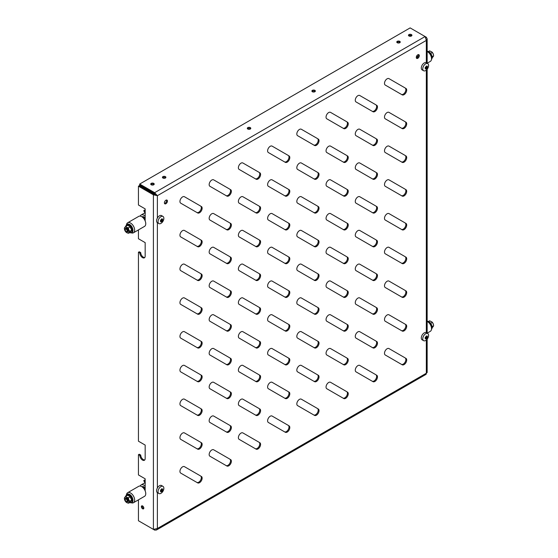 <?xml version="1.0" encoding="UTF-8"?>
<svg xmlns="http://www.w3.org/2000/svg" width="558" height="558" viewBox="0 0 558 558"><rect width="100%" height="100%" fill="white"/><g stroke="black" fill="none" stroke-linecap="round" stroke-linejoin="round"><path stroke-width="0.84" d="M141.369 506.671A1.737 1.004 -120 0 0 142.13 508.415A1.737 1.004 -120 0 0 143.462 508.882A1.737 1.004 -120 0 0 143.825 508.087A1.737 1.004 -120 0 0 143.064 506.336A1.737 1.004 -120 0 0 141.732 505.876A1.737 1.004 -120 0 0 141.369 506.671M142.241 505.813A1.737 1.004 -120 0 0 142.185 506.197A1.737 1.004 -120 0 0 143.769 508.464M153.701 184.796A1.737 1.004 180 0 1 151.811 185.012A1.737 1.004 180 0 1 150.737 184.084A1.737 1.004 180 0 1 151.246 183.373A1.737 1.004 180 0 1 153.136 183.157A1.737 1.004 180 0 1 154.21 184.084A1.737 1.004 180 0 1 153.701 184.796M154.008 184.559A1.737 1.004 0 0 0 151.246 184.321A1.737 1.004 0 0 0 150.946 184.559M165.391 178.044A1.737 1.004 180 0 1 163.501 178.26A1.737 1.004 180 0 1 162.427 177.339A1.737 1.004 180 0 1 162.936 176.628A1.737 1.004 180 0 1 164.826 176.412A1.737 1.004 180 0 1 165.9 177.339A1.737 1.004 180 0 1 165.391 178.044M165.691 177.807A1.737 1.004 0 0 0 162.936 177.57A1.737 1.004 0 0 0 162.629 177.807M250.277 129.037A1.737 1.004 180 0 1 248.387 129.254A1.737 1.004 180 0 1 247.313 128.326A1.737 1.004 180 0 1 247.822 127.622A1.737 1.004 180 0 1 249.712 127.398A1.737 1.004 180 0 1 250.786 128.326A1.737 1.004 180 0 1 250.277 129.037M250.577 128.8A1.737 1.004 0 0 0 247.822 128.563A1.737 1.004 0 0 0 247.515 128.8M408.972 34.575A1.737 1.004 0 0 0 408.463 35.287A1.737 1.004 0 0 0 409.537 36.214A1.737 1.004 0 0 0 411.427 35.998A1.737 1.004 0 0 0 411.937 35.287A1.737 1.004 0 0 0 410.862 34.359A1.737 1.004 0 0 0 408.972 34.575M408.672 35.761A1.737 1.004 180 0 1 408.972 35.524A1.737 1.004 180 0 1 411.734 35.761M397.289 41.327A1.737 1.004 0 0 0 396.78 42.038A1.737 1.004 0 0 0 397.847 42.959A1.737 1.004 0 0 0 399.737 42.743A1.737 1.004 0 0 0 400.246 42.038A1.737 1.004 0 0 0 399.179 41.111A1.737 1.004 0 0 0 397.289 41.327M396.982 42.506A1.737 1.004 180 0 1 397.289 42.269A1.737 1.004 180 0 1 400.044 42.506M312.396 90.333A1.737 1.004 0 0 0 311.894 91.045A1.737 1.004 0 0 0 312.961 91.972A1.737 1.004 0 0 0 314.851 91.749A1.737 1.004 0 0 0 315.361 91.045A1.737 1.004 0 0 0 314.293 90.117A1.737 1.004 0 0 0 312.396 90.333M312.096 91.519A1.737 1.004 180 0 1 312.396 91.282A1.737 1.004 180 0 1 315.158 91.519M416.282 57.418A2.148 1.242 120 0 0 416.721 58.402A2.148 1.242 120 0 0 418.381 57.83A2.148 1.242 120 0 0 419.316 55.667A2.148 1.242 120 0 0 418.87 54.684A2.148 1.242 120 0 0 417.217 55.256A2.148 1.242 120 0 0 416.282 57.418M416.394 58.025A2.148 1.242 120 0 0 418.5 55.193A2.148 1.242 120 0 0 418.381 54.586M164.394 202.847A2.148 1.242 120 0 0 164.84 203.83A2.148 1.242 120 0 0 166.5 203.251A2.148 1.242 120 0 0 167.435 201.089A2.148 1.242 120 0 0 166.988 200.106A2.148 1.242 120 0 0 165.335 200.685A2.148 1.242 120 0 0 164.394 202.847M164.512 203.454A2.148 1.242 120 0 0 166.619 200.615A2.148 1.242 120 0 0 166.5 200.008M226.06 465.539A3.718 2.148 120 0 0 228.926 464.535A3.718 2.148 120 0 0 230.545 460.796A3.718 2.148 120 0 0 229.777 459.095L213.651 449.783A3.718 2.148 120 0 0 209.934 451.931A3.718 2.148 120 0 0 209.934 456.228L226.876 466.007A3.718 2.148 120 0 0 229.743 465.009A3.718 2.148 120 0 0 231.368 461.271A3.718 2.148 120 0 0 230.594 459.562M196.841 482.405A3.718 2.148 120 0 0 199.708 481.408A3.718 2.148 120 0 0 201.326 477.669A3.718 2.148 120 0 0 200.559 475.96L184.433 466.655A3.718 2.148 120 0 0 180.715 468.804A3.718 2.148 120 0 0 180.715 473.093L197.658 482.879A3.718 2.148 120 0 0 200.524 481.882A3.718 2.148 120 0 0 202.142 478.136A3.718 2.148 120 0 0 201.375 476.434M255.285 448.667A3.718 2.148 120 0 0 258.145 447.662A3.718 2.148 120 0 0 259.77 443.924A3.718 2.148 120 0 0 258.996 442.222L242.869 432.91A3.718 2.148 120 0 0 239.152 435.059A3.718 2.148 120 0 0 239.152 439.355L256.094 449.134A3.718 2.148 120 0 0 258.961 448.137A3.718 2.148 120 0 0 260.586 444.398A3.718 2.148 120 0 0 259.819 442.696M284.503 431.794A3.718 2.148 120 0 0 287.37 430.797A3.718 2.148 120 0 0 288.988 427.051A3.718 2.148 120 0 0 288.221 425.349L272.095 416.045A3.718 2.148 120 0 0 268.377 418.186A3.718 2.148 120 0 0 268.377 422.483L285.319 432.269A3.718 2.148 120 0 0 288.186 431.271A3.718 2.148 120 0 0 289.804 427.526A3.718 2.148 120 0 0 289.037 425.824M313.722 414.929A3.718 2.148 120 0 0 316.588 413.924A3.718 2.148 120 0 0 318.206 410.186A3.718 2.148 120 0 0 317.439 408.484L301.313 399.172A3.718 2.148 120 0 0 297.595 401.321A3.718 2.148 120 0 0 297.595 405.61L314.538 415.396A3.718 2.148 120 0 0 317.404 414.399A3.718 2.148 120 0 0 319.03 410.653A3.718 2.148 120 0 0 318.255 408.951M342.947 398.056A3.718 2.148 120 0 0 345.807 397.052A3.718 2.148 120 0 0 347.432 393.313A3.718 2.148 120 0 0 346.658 391.611L330.538 382.3A3.718 2.148 120 0 0 326.814 384.448A3.718 2.148 120 0 0 326.814 388.745L343.756 398.524A3.718 2.148 120 0 0 346.623 397.526A3.718 2.148 120 0 0 348.248 393.788A3.718 2.148 120 0 0 347.481 392.086M372.165 381.184A3.718 2.148 120 0 0 375.032 380.179A3.718 2.148 120 0 0 376.65 376.441A3.718 2.148 120 0 0 375.883 374.739L359.757 365.427A3.718 2.148 120 0 0 356.039 367.576A3.718 2.148 120 0 0 356.039 371.872L372.981 381.658A3.718 2.148 120 0 0 375.848 380.661A3.718 2.148 120 0 0 377.466 376.915A3.718 2.148 120 0 0 376.699 375.213M401.383 364.311A3.718 2.148 120 0 0 404.25 363.314A3.718 2.148 120 0 0 405.868 359.575A3.718 2.148 120 0 0 405.101 357.873L388.975 348.562A3.718 2.148 120 0 0 385.257 350.71A3.718 2.148 120 0 0 385.257 355L402.199 364.786A3.718 2.148 120 0 0 405.066 363.788A3.718 2.148 120 0 0 406.691 360.043A3.718 2.148 120 0 0 405.917 358.341M196.841 448.667A3.718 2.148 120 0 0 199.708 447.662A3.718 2.148 120 0 0 201.326 443.924A3.718 2.148 120 0 0 200.559 442.222L184.433 432.91A3.718 2.148 120 0 0 180.715 435.059A3.718 2.148 120 0 0 180.715 439.355L197.658 449.134A3.718 2.148 120 0 0 200.524 448.137A3.718 2.148 120 0 0 202.142 444.398A3.718 2.148 120 0 0 201.375 442.696M226.06 431.794A3.718 2.148 120 0 0 228.926 430.797A3.718 2.148 120 0 0 230.545 427.051A3.718 2.148 120 0 0 229.777 425.349L213.651 416.045A3.718 2.148 120 0 0 209.934 418.186A3.718 2.148 120 0 0 209.934 422.483L226.876 432.269A3.718 2.148 120 0 0 229.743 431.271A3.718 2.148 120 0 0 231.368 427.526A3.718 2.148 120 0 0 230.594 425.824M255.285 414.929A3.718 2.148 120 0 0 258.145 413.924A3.718 2.148 120 0 0 259.77 410.186A3.718 2.148 120 0 0 258.996 408.484L242.869 399.172A3.718 2.148 120 0 0 239.152 401.321A3.718 2.148 120 0 0 239.152 405.61L256.094 415.396A3.718 2.148 120 0 0 258.961 414.399A3.718 2.148 120 0 0 260.586 410.653A3.718 2.148 120 0 0 259.819 408.951M284.503 398.056A3.718 2.148 120 0 0 287.37 397.052A3.718 2.148 120 0 0 288.988 393.313A3.718 2.148 120 0 0 288.221 391.611L272.095 382.3A3.718 2.148 120 0 0 268.377 384.448A3.718 2.148 120 0 0 268.377 388.745L285.319 398.524A3.718 2.148 120 0 0 288.186 397.526A3.718 2.148 120 0 0 289.804 393.788A3.718 2.148 120 0 0 289.037 392.086M313.722 381.184A3.718 2.148 120 0 0 316.588 380.179A3.718 2.148 120 0 0 318.206 376.441A3.718 2.148 120 0 0 317.439 374.739L301.313 365.427A3.718 2.148 120 0 0 297.595 367.576A3.718 2.148 120 0 0 297.595 371.872L314.538 381.651A3.718 2.148 120 0 0 317.404 380.661A3.718 2.148 120 0 0 319.03 376.915A3.718 2.148 120 0 0 318.255 375.213M342.947 364.311A3.718 2.148 120 0 0 345.807 363.314A3.718 2.148 120 0 0 347.432 359.575A3.718 2.148 120 0 0 346.658 357.866L330.538 348.562A3.718 2.148 120 0 0 326.814 350.71A3.718 2.148 120 0 0 326.814 355L343.756 364.786A3.718 2.148 120 0 0 346.623 363.788A3.718 2.148 120 0 0 348.248 360.043A3.718 2.148 120 0 0 347.481 358.341M372.165 347.446A3.718 2.148 120 0 0 375.032 346.441A3.718 2.148 120 0 0 376.65 342.703A3.718 2.148 120 0 0 375.883 341.001L359.757 331.689A3.718 2.148 120 0 0 356.039 333.837A3.718 2.148 120 0 0 356.039 338.134L372.981 347.913A3.718 2.148 120 0 0 375.848 346.916A3.718 2.148 120 0 0 377.466 343.177A3.718 2.148 120 0 0 376.699 341.468M401.383 330.573A3.718 2.148 120 0 0 404.25 329.569A3.718 2.148 120 0 0 405.868 325.83A3.718 2.148 120 0 0 405.101 324.128L388.975 314.817A3.718 2.148 120 0 0 385.257 316.965A3.718 2.148 120 0 0 385.257 321.262L402.199 331.04A3.718 2.148 120 0 0 405.066 330.043A3.718 2.148 120 0 0 406.691 326.304A3.718 2.148 120 0 0 405.917 324.603M196.841 414.922A3.718 2.148 120 0 0 199.708 413.924A3.718 2.148 120 0 0 201.326 410.186A3.718 2.148 120 0 0 200.559 408.477L184.433 399.172A3.718 2.148 120 0 0 180.715 401.321A3.718 2.148 120 0 0 180.715 405.61L197.658 415.396A3.718 2.148 120 0 0 200.524 414.399A3.718 2.148 120 0 0 202.142 410.653A3.718 2.148 120 0 0 201.375 408.951M226.06 398.056A3.718 2.148 120 0 0 228.926 397.052A3.718 2.148 120 0 0 230.545 393.313A3.718 2.148 120 0 0 229.777 391.611L213.651 382.3A3.718 2.148 120 0 0 209.934 384.448A3.718 2.148 120 0 0 209.934 388.745L226.876 398.524A3.718 2.148 120 0 0 229.743 397.526A3.718 2.148 120 0 0 231.368 393.788A3.718 2.148 120 0 0 230.594 392.086M255.285 381.184A3.718 2.148 120 0 0 258.145 380.179A3.718 2.148 120 0 0 259.77 376.441A3.718 2.148 120 0 0 258.996 374.739L242.869 365.427A3.718 2.148 120 0 0 239.152 367.576A3.718 2.148 120 0 0 239.152 371.872L256.094 381.651A3.718 2.148 120 0 0 258.961 380.661A3.718 2.148 120 0 0 260.586 376.915A3.718 2.148 120 0 0 259.819 375.213M284.503 364.311A3.718 2.148 120 0 0 287.37 363.314A3.718 2.148 120 0 0 288.988 359.568A3.718 2.148 120 0 0 288.221 357.866L272.095 348.562A3.718 2.148 120 0 0 268.377 350.703A3.718 2.148 120 0 0 268.377 355L285.319 364.786A3.718 2.148 120 0 0 288.186 363.788A3.718 2.148 120 0 0 289.804 360.043A3.718 2.148 120 0 0 289.037 358.341M313.722 347.446A3.718 2.148 120 0 0 316.588 346.441A3.718 2.148 120 0 0 318.206 342.703A3.718 2.148 120 0 0 317.439 341.001L301.313 331.689A3.718 2.148 120 0 0 297.595 333.837A3.718 2.148 120 0 0 297.595 338.127L314.538 347.913A3.718 2.148 120 0 0 317.404 346.916A3.718 2.148 120 0 0 319.03 343.17A3.718 2.148 120 0 0 318.255 341.468M342.947 330.573A3.718 2.148 120 0 0 345.807 329.569A3.718 2.148 120 0 0 347.432 325.83A3.718 2.148 120 0 0 346.658 324.128L330.538 314.817A3.718 2.148 120 0 0 326.814 316.965A3.718 2.148 120 0 0 326.814 321.262L343.756 331.04A3.718 2.148 120 0 0 346.623 330.043A3.718 2.148 120 0 0 348.248 326.304A3.718 2.148 120 0 0 347.481 324.603M372.165 313.701A3.718 2.148 120 0 0 375.032 312.703A3.718 2.148 120 0 0 376.65 308.958A3.718 2.148 120 0 0 375.883 307.256L359.757 297.951A3.718 2.148 120 0 0 356.039 300.092A3.718 2.148 120 0 0 356.039 304.389L372.981 314.175A3.718 2.148 120 0 0 375.848 313.178A3.718 2.148 120 0 0 377.466 309.432A3.718 2.148 120 0 0 376.699 307.73M401.383 296.835A3.718 2.148 120 0 0 404.25 295.831A3.718 2.148 120 0 0 405.868 292.092A3.718 2.148 120 0 0 405.101 290.39L388.975 281.079A3.718 2.148 120 0 0 385.257 283.227A3.718 2.148 120 0 0 385.257 287.516L402.199 297.302A3.718 2.148 120 0 0 405.066 296.305A3.718 2.148 120 0 0 406.691 292.559A3.718 2.148 120 0 0 405.917 290.858M196.841 381.184A3.718 2.148 120 0 0 199.708 380.179A3.718 2.148 120 0 0 201.326 376.441A3.718 2.148 120 0 0 200.559 374.739L184.433 365.427A3.718 2.148 120 0 0 180.715 367.576A3.718 2.148 120 0 0 180.715 371.872L197.658 381.651A3.718 2.148 120 0 0 200.524 380.654A3.718 2.148 120 0 0 202.142 376.915A3.718 2.148 120 0 0 201.375 375.213M226.06 364.311A3.718 2.148 120 0 0 228.926 363.314A3.718 2.148 120 0 0 230.545 359.568A3.718 2.148 120 0 0 229.777 357.866L213.651 348.562A3.718 2.148 120 0 0 209.934 350.703A3.718 2.148 120 0 0 209.934 355L226.876 364.786A3.718 2.148 120 0 0 229.743 363.788A3.718 2.148 120 0 0 231.368 360.043A3.718 2.148 120 0 0 230.594 358.341M255.285 347.446A3.718 2.148 120 0 0 258.145 346.441A3.718 2.148 120 0 0 259.77 342.703A3.718 2.148 120 0 0 258.996 341.001L242.869 331.689A3.718 2.148 120 0 0 239.152 333.837A3.718 2.148 120 0 0 239.152 338.127L256.094 347.913A3.718 2.148 120 0 0 258.961 346.916A3.718 2.148 120 0 0 260.586 343.17A3.718 2.148 120 0 0 259.819 341.468M284.503 330.573A3.718 2.148 120 0 0 287.37 329.569A3.718 2.148 120 0 0 288.988 325.83A3.718 2.148 120 0 0 288.221 324.128L272.095 314.817A3.718 2.148 120 0 0 268.377 316.965A3.718 2.148 120 0 0 268.377 321.262L285.319 331.04A3.718 2.148 120 0 0 288.186 330.043A3.718 2.148 120 0 0 289.804 326.304A3.718 2.148 120 0 0 289.037 324.603M313.722 313.701A3.718 2.148 120 0 0 316.588 312.696A3.718 2.148 120 0 0 318.206 308.958A3.718 2.148 120 0 0 317.439 307.256L301.313 297.944A3.718 2.148 120 0 0 297.595 300.092A3.718 2.148 120 0 0 297.595 304.389L314.538 314.168A3.718 2.148 120 0 0 317.404 313.178A3.718 2.148 120 0 0 319.03 309.432A3.718 2.148 120 0 0 318.255 307.73M342.947 296.828A3.718 2.148 120 0 0 345.807 295.831A3.718 2.148 120 0 0 347.432 292.092A3.718 2.148 120 0 0 346.658 290.383L330.538 281.079A3.718 2.148 120 0 0 326.814 283.227A3.718 2.148 120 0 0 326.814 287.516L343.756 297.302A3.718 2.148 120 0 0 346.623 296.305A3.718 2.148 120 0 0 348.248 292.559A3.718 2.148 120 0 0 347.481 290.858M372.165 279.963A3.718 2.148 120 0 0 375.032 278.958A3.718 2.148 120 0 0 376.65 275.22A3.718 2.148 120 0 0 375.883 273.518L359.757 264.206A3.718 2.148 120 0 0 356.039 266.354A3.718 2.148 120 0 0 356.039 270.651L372.981 280.43A3.718 2.148 120 0 0 375.848 279.432A3.718 2.148 120 0 0 377.466 275.694A3.718 2.148 120 0 0 376.699 273.992M401.383 263.09A3.718 2.148 120 0 0 404.25 262.086A3.718 2.148 120 0 0 405.868 258.347A3.718 2.148 120 0 0 405.101 256.645L388.975 247.334A3.718 2.148 120 0 0 385.257 249.482A3.718 2.148 120 0 0 385.257 253.778L402.199 263.557A3.718 2.148 120 0 0 405.066 262.567A3.718 2.148 120 0 0 406.691 258.821A3.718 2.148 120 0 0 405.917 257.119M196.841 347.439A3.718 2.148 120 0 0 199.708 346.441A3.718 2.148 120 0 0 201.326 342.703A3.718 2.148 120 0 0 200.559 341.001L184.433 331.689A3.718 2.148 120 0 0 180.715 333.837A3.718 2.148 120 0 0 180.715 338.127L197.658 347.913A3.718 2.148 120 0 0 200.524 346.916A3.718 2.148 120 0 0 202.142 343.17A3.718 2.148 120 0 0 201.375 341.468M226.06 330.573A3.718 2.148 120 0 0 228.926 329.569A3.718 2.148 120 0 0 230.545 325.83A3.718 2.148 120 0 0 229.777 324.128L213.651 314.817A3.718 2.148 120 0 0 209.934 316.965A3.718 2.148 120 0 0 209.934 321.262L226.876 331.04A3.718 2.148 120 0 0 229.743 330.043A3.718 2.148 120 0 0 231.368 326.304A3.718 2.148 120 0 0 230.594 324.603M255.285 313.701A3.718 2.148 120 0 0 258.145 312.696A3.718 2.148 120 0 0 259.77 308.958A3.718 2.148 120 0 0 258.996 307.256L242.869 297.944A3.718 2.148 120 0 0 239.152 300.092A3.718 2.148 120 0 0 239.152 304.389L256.094 314.168A3.718 2.148 120 0 0 258.961 313.178A3.718 2.148 120 0 0 260.586 309.432A3.718 2.148 120 0 0 259.819 307.73M284.503 296.828A3.718 2.148 120 0 0 287.37 295.831A3.718 2.148 120 0 0 288.988 292.092A3.718 2.148 120 0 0 288.221 290.383L272.095 281.079A3.718 2.148 120 0 0 268.377 283.227A3.718 2.148 120 0 0 268.377 287.516L285.319 297.302A3.718 2.148 120 0 0 288.186 296.305A3.718 2.148 120 0 0 289.804 292.559A3.718 2.148 120 0 0 289.037 290.858M313.722 279.963A3.718 2.148 120 0 0 316.588 278.958A3.718 2.148 120 0 0 318.206 275.22A3.718 2.148 120 0 0 317.439 273.518L301.313 264.206A3.718 2.148 120 0 0 297.595 266.354A3.718 2.148 120 0 0 297.595 270.651L314.538 280.43A3.718 2.148 120 0 0 317.404 279.432A3.718 2.148 120 0 0 319.03 275.694A3.718 2.148 120 0 0 318.255 273.985M342.947 263.09A3.718 2.148 120 0 0 345.807 262.086A3.718 2.148 120 0 0 347.432 258.347A3.718 2.148 120 0 0 346.658 256.645L330.538 247.334A3.718 2.148 120 0 0 326.814 249.482A3.718 2.148 120 0 0 326.814 253.778L343.756 263.557A3.718 2.148 120 0 0 346.623 262.56A3.718 2.148 120 0 0 348.248 258.821A3.718 2.148 120 0 0 347.481 257.119M372.165 246.218A3.718 2.148 120 0 0 375.032 245.22A3.718 2.148 120 0 0 376.65 241.475A3.718 2.148 120 0 0 375.883 239.773L359.757 230.468A3.718 2.148 120 0 0 356.039 232.609A3.718 2.148 120 0 0 356.039 236.906L372.981 246.692A3.718 2.148 120 0 0 375.848 245.694A3.718 2.148 120 0 0 377.466 241.949A3.718 2.148 120 0 0 376.699 240.247M401.383 229.352A3.718 2.148 120 0 0 404.25 228.348A3.718 2.148 120 0 0 405.868 224.609A3.718 2.148 120 0 0 405.101 222.907L388.975 213.595A3.718 2.148 120 0 0 385.257 215.744A3.718 2.148 120 0 0 385.257 220.033L402.199 229.819A3.718 2.148 120 0 0 405.066 228.822A3.718 2.148 120 0 0 406.691 225.076A3.718 2.148 120 0 0 405.917 223.374M196.841 313.701A3.718 2.148 120 0 0 199.708 312.696A3.718 2.148 120 0 0 201.326 308.958A3.718 2.148 120 0 0 200.559 307.256L184.433 297.944A3.718 2.148 120 0 0 180.715 300.092A3.718 2.148 120 0 0 180.715 304.389L197.658 314.168A3.718 2.148 120 0 0 200.524 313.171A3.718 2.148 120 0 0 202.142 309.432A3.718 2.148 120 0 0 201.375 307.73M226.06 296.828A3.718 2.148 120 0 0 228.926 295.831A3.718 2.148 120 0 0 230.545 292.085A3.718 2.148 120 0 0 229.777 290.383L213.651 281.079A3.718 2.148 120 0 0 209.934 283.22A3.718 2.148 120 0 0 209.934 287.516L226.876 297.302A3.718 2.148 120 0 0 229.743 296.305A3.718 2.148 120 0 0 231.368 292.559A3.718 2.148 120 0 0 230.594 290.858M255.285 279.963A3.718 2.148 120 0 0 258.145 278.958A3.718 2.148 120 0 0 259.77 275.22A3.718 2.148 120 0 0 258.996 273.518L242.869 264.206A3.718 2.148 120 0 0 239.152 266.354A3.718 2.148 120 0 0 239.152 270.644L256.094 280.43A3.718 2.148 120 0 0 258.961 279.432A3.718 2.148 120 0 0 260.586 275.687A3.718 2.148 120 0 0 259.819 273.985M284.503 263.09A3.718 2.148 120 0 0 287.37 262.086A3.718 2.148 120 0 0 288.988 258.347A3.718 2.148 120 0 0 288.221 256.645L272.095 247.334A3.718 2.148 120 0 0 268.377 249.482A3.718 2.148 120 0 0 268.377 253.778L285.319 263.557A3.718 2.148 120 0 0 288.186 262.56A3.718 2.148 120 0 0 289.804 258.821A3.718 2.148 120 0 0 289.037 257.119M313.722 246.218A3.718 2.148 120 0 0 316.588 245.213A3.718 2.148 120 0 0 318.206 241.475A3.718 2.148 120 0 0 317.439 239.773L301.313 230.461A3.718 2.148 120 0 0 297.595 232.609A3.718 2.148 120 0 0 297.595 236.906L314.538 246.692A3.718 2.148 120 0 0 317.404 245.694A3.718 2.148 120 0 0 319.03 241.949A3.718 2.148 120 0 0 318.255 240.247M342.947 229.345A3.718 2.148 120 0 0 345.807 228.348A3.718 2.148 120 0 0 347.432 224.609A3.718 2.148 120 0 0 346.658 222.907L330.538 213.595A3.718 2.148 120 0 0 326.814 215.744A3.718 2.148 120 0 0 326.814 220.033L343.756 229.819A3.718 2.148 120 0 0 346.623 228.822A3.718 2.148 120 0 0 348.248 225.076A3.718 2.148 120 0 0 347.481 223.374M372.165 212.479A3.718 2.148 120 0 0 375.032 211.475A3.718 2.148 120 0 0 376.65 207.736A3.718 2.148 120 0 0 375.883 206.035L359.757 196.723A3.718 2.148 120 0 0 356.039 198.871A3.718 2.148 120 0 0 356.039 203.168L372.981 212.947A3.718 2.148 120 0 0 375.848 211.949A3.718 2.148 120 0 0 377.466 208.211A3.718 2.148 120 0 0 376.699 206.509M401.383 195.607A3.718 2.148 120 0 0 404.25 194.602A3.718 2.148 120 0 0 405.868 190.864A3.718 2.148 120 0 0 405.101 189.162L388.975 179.85A3.718 2.148 120 0 0 385.257 181.999A3.718 2.148 120 0 0 385.257 186.295L402.199 196.074A3.718 2.148 120 0 0 405.066 195.084A3.718 2.148 120 0 0 406.691 191.338A3.718 2.148 120 0 0 405.917 189.636M196.841 279.963A3.718 2.148 120 0 0 199.708 278.958A3.718 2.148 120 0 0 201.326 275.22A3.718 2.148 120 0 0 200.559 273.518L184.433 264.206A3.718 2.148 120 0 0 180.715 266.354A3.718 2.148 120 0 0 180.715 270.644L197.658 280.43A3.718 2.148 120 0 0 200.524 279.432A3.718 2.148 120 0 0 202.142 275.687A3.718 2.148 120 0 0 201.375 273.985M226.06 263.09A3.718 2.148 120 0 0 228.926 262.086A3.718 2.148 120 0 0 230.545 258.347A3.718 2.148 120 0 0 229.777 256.645L213.651 247.334A3.718 2.148 120 0 0 209.934 249.482A3.718 2.148 120 0 0 209.934 253.778L226.876 263.557A3.718 2.148 120 0 0 229.743 262.56A3.718 2.148 120 0 0 231.368 258.821A3.718 2.148 120 0 0 230.594 257.119M255.285 246.218A3.718 2.148 120 0 0 258.145 245.213A3.718 2.148 120 0 0 259.77 241.475A3.718 2.148 120 0 0 258.996 239.773L242.869 230.461A3.718 2.148 120 0 0 239.152 232.609A3.718 2.148 120 0 0 239.152 236.906L256.094 246.685A3.718 2.148 120 0 0 258.961 245.694A3.718 2.148 120 0 0 260.586 241.949A3.718 2.148 120 0 0 259.819 240.247M284.503 229.345A3.718 2.148 120 0 0 287.37 228.348A3.718 2.148 120 0 0 288.988 224.609A3.718 2.148 120 0 0 288.221 222.9L272.095 213.595A3.718 2.148 120 0 0 268.377 215.744A3.718 2.148 120 0 0 268.377 220.033L285.319 229.819A3.718 2.148 120 0 0 288.186 228.822A3.718 2.148 120 0 0 289.804 225.076A3.718 2.148 120 0 0 289.037 223.374M313.722 212.479A3.718 2.148 120 0 0 316.588 211.475A3.718 2.148 120 0 0 318.206 207.736A3.718 2.148 120 0 0 317.439 206.035L301.313 196.723A3.718 2.148 120 0 0 297.595 198.871A3.718 2.148 120 0 0 297.595 203.168L314.538 212.947A3.718 2.148 120 0 0 317.404 211.949A3.718 2.148 120 0 0 319.03 208.211A3.718 2.148 120 0 0 318.255 206.502M342.947 195.607A3.718 2.148 120 0 0 345.807 194.602A3.718 2.148 120 0 0 347.432 190.864A3.718 2.148 120 0 0 346.658 189.162L330.538 179.85A3.718 2.148 120 0 0 326.814 181.999A3.718 2.148 120 0 0 326.814 186.295L343.756 196.074A3.718 2.148 120 0 0 346.623 195.077A3.718 2.148 120 0 0 348.248 191.338A3.718 2.148 120 0 0 347.481 189.636M372.165 178.734A3.718 2.148 120 0 0 375.032 177.737A3.718 2.148 120 0 0 376.65 173.991A3.718 2.148 120 0 0 375.883 172.289L359.757 162.985A3.718 2.148 120 0 0 356.039 165.126A3.718 2.148 120 0 0 356.039 169.423L372.981 179.209A3.718 2.148 120 0 0 375.848 178.211A3.718 2.148 120 0 0 377.466 174.466A3.718 2.148 120 0 0 376.699 172.764M401.383 161.869A3.718 2.148 120 0 0 404.25 160.864A3.718 2.148 120 0 0 405.868 157.126A3.718 2.148 120 0 0 405.101 155.424L388.975 146.112A3.718 2.148 120 0 0 385.257 148.261A3.718 2.148 120 0 0 385.257 152.55L402.199 162.336A3.718 2.148 120 0 0 405.066 161.339A3.718 2.148 120 0 0 406.691 157.593A3.718 2.148 120 0 0 405.917 155.891M196.841 246.218A3.718 2.148 120 0 0 199.708 245.213A3.718 2.148 120 0 0 201.326 241.475A3.718 2.148 120 0 0 200.559 239.773L184.433 230.461A3.718 2.148 120 0 0 180.715 232.609A3.718 2.148 120 0 0 180.715 236.906L197.658 246.685A3.718 2.148 120 0 0 200.524 245.694A3.718 2.148 120 0 0 202.142 241.949A3.718 2.148 120 0 0 201.375 240.247M226.06 229.345A3.718 2.148 120 0 0 228.926 228.348A3.718 2.148 120 0 0 230.545 224.602A3.718 2.148 120 0 0 229.777 222.9L213.651 213.595A3.718 2.148 120 0 0 209.934 215.737A3.718 2.148 120 0 0 209.934 220.033L226.876 229.819A3.718 2.148 120 0 0 229.743 228.822A3.718 2.148 120 0 0 231.368 225.076A3.718 2.148 120 0 0 230.594 223.374M255.285 212.479A3.718 2.148 120 0 0 258.145 211.475A3.718 2.148 120 0 0 259.77 207.736A3.718 2.148 120 0 0 258.996 206.035L242.869 196.723A3.718 2.148 120 0 0 239.152 198.871A3.718 2.148 120 0 0 239.152 203.161L256.094 212.947A3.718 2.148 120 0 0 258.961 211.949A3.718 2.148 120 0 0 260.586 208.211A3.718 2.148 120 0 0 259.819 206.502M284.503 195.607A3.718 2.148 120 0 0 287.37 194.602A3.718 2.148 120 0 0 288.988 190.864A3.718 2.148 120 0 0 288.221 189.162L272.095 179.85A3.718 2.148 120 0 0 268.377 181.999A3.718 2.148 120 0 0 268.377 186.295L285.319 196.074A3.718 2.148 120 0 0 288.186 195.077A3.718 2.148 120 0 0 289.804 191.338A3.718 2.148 120 0 0 289.037 189.636M313.722 178.734A3.718 2.148 120 0 0 316.588 177.737A3.718 2.148 120 0 0 318.206 173.991A3.718 2.148 120 0 0 317.439 172.289L301.313 162.985A3.718 2.148 120 0 0 297.595 165.126A3.718 2.148 120 0 0 297.595 169.423L314.538 179.209A3.718 2.148 120 0 0 317.404 178.211A3.718 2.148 120 0 0 319.03 174.466A3.718 2.148 120 0 0 318.255 172.764M342.947 161.869A3.718 2.148 120 0 0 345.807 160.864A3.718 2.148 120 0 0 347.432 157.126A3.718 2.148 120 0 0 346.658 155.424L330.538 146.112A3.718 2.148 120 0 0 326.814 148.261A3.718 2.148 120 0 0 326.814 152.55L343.756 162.336A3.718 2.148 120 0 0 346.623 161.339A3.718 2.148 120 0 0 348.248 157.593A3.718 2.148 120 0 0 347.481 155.891M372.165 144.996A3.718 2.148 120 0 0 375.032 143.992A3.718 2.148 120 0 0 376.65 140.253A3.718 2.148 120 0 0 375.883 138.551L359.757 129.24A3.718 2.148 120 0 0 356.039 131.388A3.718 2.148 120 0 0 356.039 135.685L372.981 145.464A3.718 2.148 120 0 0 375.848 144.466A3.718 2.148 120 0 0 377.466 140.728A3.718 2.148 120 0 0 376.699 139.026M401.383 128.124A3.718 2.148 120 0 0 404.25 127.119A3.718 2.148 120 0 0 405.868 123.381A3.718 2.148 120 0 0 405.101 121.679L388.975 112.367A3.718 2.148 120 0 0 385.257 114.516A3.718 2.148 120 0 0 385.257 118.812L402.199 128.591A3.718 2.148 120 0 0 405.066 127.601A3.718 2.148 120 0 0 406.691 123.855A3.718 2.148 120 0 0 405.917 122.153M196.841 212.479A3.718 2.148 120 0 0 199.708 211.475A3.718 2.148 120 0 0 201.326 207.736A3.718 2.148 120 0 0 200.559 206.035L184.433 196.723A3.718 2.148 120 0 0 180.715 198.871A3.718 2.148 120 0 0 180.715 203.161L197.658 212.947A3.718 2.148 120 0 0 200.524 211.949A3.718 2.148 120 0 0 202.142 208.204A3.718 2.148 120 0 0 201.375 206.502M226.06 195.607A3.718 2.148 120 0 0 228.926 194.602A3.718 2.148 120 0 0 230.545 190.864A3.718 2.148 120 0 0 229.777 189.162L213.651 179.85A3.718 2.148 120 0 0 209.934 181.999A3.718 2.148 120 0 0 209.934 186.295L226.876 196.074A3.718 2.148 120 0 0 229.743 195.077A3.718 2.148 120 0 0 231.368 191.338A3.718 2.148 120 0 0 230.594 189.636M255.285 178.734A3.718 2.148 120 0 0 258.145 177.73A3.718 2.148 120 0 0 259.77 173.991A3.718 2.148 120 0 0 258.996 172.289L242.869 162.978A3.718 2.148 120 0 0 239.152 165.126A3.718 2.148 120 0 0 239.152 169.423L256.094 179.202A3.718 2.148 120 0 0 258.961 178.211A3.718 2.148 120 0 0 260.586 174.466A3.718 2.148 120 0 0 259.819 172.764M284.503 161.862A3.718 2.148 120 0 0 287.37 160.864A3.718 2.148 120 0 0 288.988 157.126A3.718 2.148 120 0 0 288.221 155.424L272.095 146.112A3.718 2.148 120 0 0 268.377 148.261A3.718 2.148 120 0 0 268.377 152.55L285.319 162.336A3.718 2.148 120 0 0 288.186 161.339A3.718 2.148 120 0 0 289.804 157.593A3.718 2.148 120 0 0 289.037 155.891M313.722 144.996A3.718 2.148 120 0 0 316.588 143.992A3.718 2.148 120 0 0 318.206 140.253A3.718 2.148 120 0 0 317.439 138.551L301.313 129.24A3.718 2.148 120 0 0 297.595 131.388A3.718 2.148 120 0 0 297.595 135.685L314.538 145.464A3.718 2.148 120 0 0 317.404 144.466A3.718 2.148 120 0 0 319.03 140.728A3.718 2.148 120 0 0 318.255 139.026M342.947 128.124A3.718 2.148 120 0 0 345.807 127.119A3.718 2.148 120 0 0 347.432 123.381A3.718 2.148 120 0 0 346.658 121.679L330.538 112.367A3.718 2.148 120 0 0 326.814 114.516A3.718 2.148 120 0 0 326.814 118.812L343.756 128.591A3.718 2.148 120 0 0 346.623 127.601A3.718 2.148 120 0 0 348.248 123.855A3.718 2.148 120 0 0 347.481 122.153M372.165 111.251A3.718 2.148 120 0 0 375.032 110.254A3.718 2.148 120 0 0 376.65 106.508A3.718 2.148 120 0 0 375.883 104.806L359.757 95.502A3.718 2.148 120 0 0 356.039 97.643A3.718 2.148 120 0 0 356.039 101.94L372.981 111.726A3.718 2.148 120 0 0 375.848 110.728A3.718 2.148 120 0 0 377.466 106.983A3.718 2.148 120 0 0 376.699 105.281M401.383 94.386A3.718 2.148 120 0 0 404.25 93.381A3.718 2.148 120 0 0 405.868 89.643A3.718 2.148 120 0 0 405.101 87.941L388.975 78.629A3.718 2.148 120 0 0 385.257 80.777A3.718 2.148 120 0 0 385.257 85.067L402.199 94.853A3.718 2.148 120 0 0 405.066 93.856A3.718 2.148 120 0 0 406.691 90.117A3.718 2.148 120 0 0 405.917 88.408M138.447 229.903L138.447 238.747L145.171 242.625L145.171 256.122A3.718 2.148 -120 0 1 144.396 257.824A3.718 2.148 -120 0 1 141.53 256.826A3.718 2.148 -120 0 1 139.912 253.088L140.728 252.614L139.263 251.77L138.447 252.244L138.447 441.197L145.171 445.075L145.171 458.571A3.718 2.148 -120 0 1 144.396 460.273A3.718 2.148 -120 0 1 141.53 459.276A3.718 2.148 -120 0 1 139.912 455.537L140.728 455.063L139.263 454.219L138.447 454.693L138.447 474.935L145.171 478.813L145.171 490.894M154.643 529.521L154.643 530.1L156.421 530.023L157.384 528.517L153.408 529.389L153.408 194.819L154.224 194.344L157.384 195.691L153.408 194.819L138.447 186.184L138.447 205.002L145.171 208.887L145.171 220.961M138.447 186.184L139.263 185.709L154.224 194.344M410.549 36.27L410.549 35.252M426.333 62.775L426.333 40.413L157.384 195.691L154.643 192.684L154.643 193.633L139.681 184.991L139.681 184.049L154.643 192.684L425.098 36.535L426.333 40.413L427.156 38.83L426.333 37.246L425.831 37.539M156.568 195.216L154.643 193.633M426.333 37.246L410.137 27.9L139.681 184.049M153.408 529.389L138.447 520.754L138.447 499.835M138.447 252.244L139.912 253.088M138.447 454.693L139.912 455.537M144.759 459.959A3.718 2.148 60 0 1 142.088 458.509A3.718 2.148 60 0 1 140.728 455.063M144.759 257.51A3.718 2.148 60 0 1 142.088 256.059A3.718 2.148 60 0 1 140.728 252.614M427.156 339.173L427.156 372.528L426.333 373.239L426.124 374.306L156.421 530.023M154.643 530.1L139.681 521.465M417.272 57.627L417.272 55.2M427.156 333.154L430.337 331.319A5.782 3.341 -120 0 0 431.529 328.669A5.782 3.341 -120 0 0 427.156 321.429M432.136 326.709L433.65 325.844L433.266 323.933L432.297 322.364L430.664 323.305M432.178 327.832L433.65 325.844M428.488 321.443L429.597 320.801L431.885 321.896A3.306 1.911 60 0 1 433.266 323.933A3.306 1.911 60 0 1 433.489 324.665A3.306 1.911 60 0 1 433.489 324.686M426.305 69.046L426.166 69.039A8.419 1.779 -141.2 0 0 425.998 68.753L425.845 68.739A8.419 4.862 180 0 1 425.335 68.969L425.182 68.753A8.419 6.64 -84.9 0 0 425.468 68.195L425.468 67.992A8.419 1.779 -141.2 0 0 425.182 67.637L425.335 67.246A8.419 4.862 0 0 0 425.845 67.016L425.998 66.827A8.419 6.64 -84.9 0 0 426.166 66.207L426.472 66.032A8.419 1.779 38.8 0 1 426.758 66.388L426.912 66.402A8.419 4.862 -0 0 0 427.309 66.109L427.456 66.325A8.419 6.64 95.1 0 1 427.288 66.946L427.288 67.148A8.419 1.779 38.8 0 1 427.456 67.434L427.309 67.825A8.419 4.862 180 0 1 426.912 68.125L426.758 68.313A8.419 6.64 95.1 0 1 426.472 68.864L426.166 69.039M427.756 63.591L426.291 62.747A4.129 2.385 120 0 0 423.11 63.856A4.129 2.385 120 0 0 421.304 68.013A4.129 2.385 120 0 0 422.162 69.91L423.62 70.754A4.129 2.385 120 0 0 426.807 69.645A4.129 2.385 120 0 0 428.614 65.488A4.129 2.385 120 0 0 427.756 63.591A4.129 2.385 120 0 0 424.568 64.7A4.129 2.385 120 0 0 422.769 68.857A4.129 2.385 120 0 0 423.62 70.754M425.998 68.753L425.342 68.446M426.786 66.416L426.221 66.088L426.912 66.402M426.305 338.978L426.166 338.971A8.419 1.779 -141.2 0 0 425.998 338.685L425.845 338.671A8.419 4.862 180 0 1 425.335 338.901L425.182 338.685A8.419 6.64 -84.9 0 0 425.468 338.127L425.468 337.925A8.419 1.779 -141.2 0 0 425.182 337.569L425.335 337.178A8.419 4.862 0 0 0 425.845 336.948L425.998 336.76A8.419 6.64 -84.9 0 0 426.166 336.139L426.472 335.965A8.419 1.779 38.8 0 1 426.758 336.321L426.912 336.334A8.419 4.862 -0 0 0 427.309 336.035L427.456 336.251A8.419 6.64 95.1 0 1 427.288 336.872L427.288 337.074A8.419 1.779 38.8 0 1 427.456 337.367L427.309 337.757A8.419 4.862 180 0 1 426.912 338.057L426.758 338.246A8.419 6.64 95.1 0 1 426.472 338.797L426.166 338.971M427.756 333.524L426.291 332.68A4.129 2.385 120 0 0 423.11 333.789A4.129 2.385 120 0 0 421.304 337.946A4.129 2.385 120 0 0 422.162 339.836L423.62 340.68A4.129 2.385 120 0 0 426.807 339.578A4.129 2.385 120 0 0 428.614 335.414A4.129 2.385 120 0 0 427.756 333.524A4.129 2.385 120 0 0 424.568 334.633A4.129 2.385 120 0 0 422.769 338.79A4.129 2.385 120 0 0 423.62 340.68M425.998 338.685L425.342 338.378M426.786 336.348L426.221 336.021L426.912 336.334M432.136 56.783L433.65 55.912L433.266 54L432.297 52.431L430.664 53.373M432.178 57.899L433.65 55.912M428.488 51.51L429.597 50.876L431.885 51.964A3.306 1.911 60 0 1 433.266 54A3.306 1.911 60 0 1 433.489 54.733A3.306 1.911 60 0 1 433.489 54.754M427.156 63.221L430.337 61.387A5.782 3.341 -120 0 0 431.529 58.736A5.782 3.341 -120 0 0 427.156 51.496M126.826 501.628A2.065 1.193 -120 0 0 128.221 500.707A2.065 1.193 -120 0 0 126.757 498.217A2.065 1.193 -120 0 0 125.299 498.985M125.829 498.531A1.737 1.004 60 0 1 126.052 498.308A1.737 1.004 60 0 1 126.924 498.392A1.737 1.004 60 0 1 128.054 499.919A1.737 1.004 60 0 1 127.789 501.314A1.737 1.004 60 0 1 127.482 501.391M127.189 495.399L127.531 494.981L130.37 496.62L131.793 500.282L130.37 502.305L128.403 503.211L128.786 502.423A3.306 1.911 -120 0 0 128.786 499.724L129.749 501.293L128.786 502.423A3.306 1.911 -120 0 1 126.757 502.605L128.403 503.211M130.37 502.305L131.465 500.303L129.749 501.293M131.793 500.282L130.119 496.822L128.403 497.813L128.786 499.724A3.306 1.911 -120 0 0 126.757 497.206L128.403 497.813M125.703 501.656L126.757 502.605A3.306 1.911 -120 0 1 126.115 502.123L126.164 502.172M124.511 499.354L124.35 498.175L125.703 496.257L126.757 497.206A3.306 1.911 -120 0 0 124.734 497.387A3.306 1.911 -120 0 0 124.511 499.354A3.306 1.911 -120 0 0 124.734 500.087A3.306 1.911 -120 0 0 126.115 502.123M130.37 496.62L127.419 495.267L125.703 496.257M125.208 499.682A1.367 0.788 60 0 1 126.178 499.131A1.367 0.788 60 0 1 127.14 500.798A1.367 0.788 60 0 1 126.178 501.356A1.367 0.788 60 0 1 125.208 499.682L125.208 499.445A1.653 0.956 60 0 1 125.55 498.692A1.653 0.956 60 0 1 126.826 499.131A1.653 0.956 60 0 1 127.552 500.798A1.653 0.956 60 0 1 127.203 501.551A1.653 0.956 60 0 1 126.38 501.475A1.653 0.956 60 0 1 126.275 501.405M140.184 486.039A5.782 3.341 60 0 1 141.104 484.937A5.782 3.341 60 0 1 145.171 486.095M126.547 494.472A5.782 3.341 60 0 1 127.663 492.7A5.782 3.341 60 0 1 132.127 494.249A5.782 3.341 60 0 1 134.652 500.073A5.782 3.341 60 0 1 133.453 502.723A5.782 3.341 60 0 1 131.36 502.807M127.663 492.7L138.768 486.29A5.782 3.341 60 0 1 143.225 487.838A5.782 3.341 60 0 1 145.757 493.663A5.782 3.341 60 0 1 144.557 496.313L133.453 502.723M126.826 231.696A2.065 1.193 -120 0 0 128.221 230.775A2.065 1.193 -120 0 0 126.757 228.285A2.065 1.193 -120 0 0 125.299 229.052M125.829 228.599A1.737 1.004 60 0 1 126.052 228.375A1.737 1.004 60 0 1 126.924 228.459A1.737 1.004 60 0 1 128.054 229.994A1.737 1.004 60 0 1 127.789 231.382A1.737 1.004 60 0 1 127.482 231.465M127.189 225.467L127.531 225.048L130.37 226.688L131.793 230.349L130.37 232.372L128.403 233.279L128.786 232.491A3.306 1.911 -120 0 0 128.786 229.791L129.749 231.361L128.786 232.491A3.306 1.911 -120 0 1 126.757 232.672L128.403 233.279M130.37 232.372L131.465 230.37L129.749 231.361M131.793 230.349L130.119 226.897L128.403 227.88L128.786 229.791A3.306 1.911 -120 0 0 126.757 227.273L128.403 227.88M125.703 231.723L126.757 232.672A3.306 1.911 -120 0 1 126.115 232.191L126.164 232.24M124.511 229.422L124.35 228.243L125.703 226.325L126.757 227.273A3.306 1.911 -120 0 0 124.734 227.455A3.306 1.911 -120 0 0 124.511 229.422A3.306 1.911 -120 0 0 124.734 230.154A3.306 1.911 -120 0 0 126.115 232.191M130.37 226.688L127.419 225.334L125.703 226.325M125.208 229.756A1.367 0.788 60 0 1 126.178 229.199A1.367 0.788 60 0 1 127.14 230.866A1.367 0.788 60 0 1 126.178 231.424A1.367 0.788 60 0 1 125.208 229.756L125.208 229.519A1.653 0.956 60 0 1 125.55 228.759A1.653 0.956 60 0 1 126.826 229.205A1.653 0.956 60 0 1 127.552 230.866A1.653 0.956 60 0 1 127.203 231.626A1.653 0.956 60 0 1 126.38 231.542A1.653 0.956 60 0 1 126.275 231.472M140.184 216.113A5.782 3.341 60 0 1 141.104 215.011A5.782 3.341 60 0 1 145.171 216.169M126.547 224.539A5.782 3.341 60 0 1 127.663 222.768A5.782 3.341 60 0 1 132.127 224.316A5.782 3.341 60 0 1 134.652 230.14A5.782 3.341 60 0 1 133.453 232.791A5.782 3.341 60 0 1 131.36 232.874M127.663 222.768L138.768 216.358A5.782 3.341 60 0 1 143.225 217.906A5.782 3.341 60 0 1 145.757 223.73A5.782 3.341 60 0 1 144.557 226.381L133.453 232.791M161.562 221.889L161.429 221.889A8.419 1.779 -141.2 0 0 161.255 221.596L161.109 221.582A8.419 4.862 180 0 1 160.592 221.812L160.439 221.596A8.419 6.64 -84.9 0 0 160.725 221.045L160.725 220.842A8.419 1.779 -141.2 0 0 160.439 220.487L160.592 220.089A8.419 4.862 0 0 0 161.109 219.866L161.255 219.678A8.419 6.64 -84.9 0 0 161.429 219.057L161.729 218.876A8.419 1.779 38.8 0 1 162.015 219.238L162.169 219.252A8.419 4.862 -0 0 0 162.566 218.952L162.72 219.168A8.419 6.64 95.1 0 1 162.545 219.789L162.545 219.991A8.419 1.779 38.8 0 1 162.72 220.284L162.566 220.675A8.419 4.862 180 0 1 162.169 220.968L162.015 221.156A8.419 6.64 95.1 0 1 161.729 221.714L161.429 221.889M163.013 216.441L161.555 215.597A4.129 2.385 120 0 0 158.367 216.706A4.129 2.385 120 0 0 156.568 220.863A4.129 2.385 120 0 0 157.419 222.754L158.884 223.598A4.129 2.385 120 0 0 162.064 222.489A4.129 2.385 120 0 0 163.871 218.331A4.129 2.385 120 0 0 163.013 216.441A4.129 2.385 120 0 0 159.832 217.55A4.129 2.385 120 0 0 158.026 221.707A4.129 2.385 120 0 0 158.884 223.598M161.255 221.596L160.606 221.296M145.317 213.135L143.762 210.84L145.171 209.731M144.355 211.768L145.171 210.512M162.05 219.266L161.478 218.938L162.169 219.252M161.562 491.821L161.429 491.821A8.419 1.779 -141.2 0 0 161.255 491.528L161.109 491.514A8.419 4.862 180 0 1 160.592 491.744L160.439 491.528A8.419 6.64 -84.9 0 0 160.725 490.977L160.725 490.775A8.419 1.779 -141.2 0 0 160.439 490.412L160.592 490.022A8.419 4.862 0 0 0 161.109 489.791L161.255 489.603A8.419 6.64 -84.9 0 0 161.429 488.982L161.729 488.808A8.419 1.779 38.8 0 1 162.015 489.171L162.169 489.178A8.419 4.862 -0 0 0 162.566 488.885L162.72 489.101A8.419 6.64 95.1 0 1 162.545 489.722L162.545 489.924A8.419 1.779 38.8 0 1 162.72 490.217L162.566 490.608A8.419 4.862 180 0 1 162.169 490.9L162.015 491.089A8.419 6.64 95.1 0 1 161.729 491.647L161.429 491.821M163.013 486.374L161.555 485.53A4.129 2.385 120 0 0 158.367 486.632A4.129 2.385 120 0 0 156.568 490.796A4.129 2.385 120 0 0 157.419 492.686L158.884 493.53A4.129 2.385 120 0 0 162.064 492.421A4.129 2.385 120 0 0 163.871 488.264A4.129 2.385 120 0 0 163.013 486.374A4.129 2.385 120 0 0 159.832 487.476A4.129 2.385 120 0 0 158.026 491.64A4.129 2.385 120 0 0 158.884 493.53M161.255 491.528L160.606 491.228M145.317 483.068L143.762 480.773L145.171 479.657M144.355 481.7L145.171 480.445M161.485 488.857L162.169 489.178M157.384 492.665L157.384 528.517L426.333 373.239L426.333 340.024M426.333 332.701L426.333 70.092M157.384 195.691L157.384 218.045M157.384 222.733L157.384 487.978M428.9 321.708A4.597 2.651 60 0 1 431.808 325.46A4.597 2.651 60 0 1 431.501 329.213M428.195 322.099A4.45 2.567 60 0 1 428.321 322.168A4.45 2.567 60 0 1 431.46 327.755M426.152 66.283L427.288 66.946M427.288 67.148L426.103 66.458M426.061 66.625L427.456 67.434M425.363 67.232L426.912 68.125M427.309 67.825L425.873 67.002M426.758 68.313L425.175 67.399M425.433 68.264L426.472 68.864M426.152 336.216L427.288 336.872M427.288 337.074L426.103 336.39M426.061 336.558L427.456 337.367M425.363 337.165L426.912 338.057M427.309 337.757L425.873 336.934M426.758 338.246L425.175 337.332M425.433 338.197L426.472 338.797M428.9 51.782A4.597 2.651 60 0 1 431.808 55.528A4.597 2.651 60 0 1 431.501 59.281M428.195 52.166A4.45 2.567 60 0 1 428.321 52.236A4.45 2.567 60 0 1 431.46 57.83M129.568 502.542A4.597 2.651 -120 0 0 132.337 500.149A4.597 2.651 -120 0 0 129.1 494.8A4.597 2.651 -120 0 0 125.885 496.153M131.897 502.074A4.45 2.567 -120 0 0 132.595 498.517A4.45 2.567 -120 0 0 129.679 494.583M142.45 487.12A3.306 1.911 60 0 1 145.171 488.857M142.025 486.806A3.718 2.148 60 0 1 145.171 487.901M129.568 232.609A4.597 2.651 -120 0 0 132.337 230.224A4.597 2.651 -120 0 0 129.1 224.867A4.597 2.651 -120 0 0 125.885 226.22M131.897 232.142A4.45 2.567 -120 0 0 132.595 228.585A4.45 2.567 -120 0 0 129.679 224.651M142.45 217.188A3.306 1.911 60 0 1 145.171 218.924M142.025 216.874A3.718 2.148 60 0 1 145.171 217.976M160.634 221.233L161.199 221.561M161.408 219.134L162.545 219.789M162.545 219.991L161.36 219.308M161.318 219.475L162.72 220.284M160.627 220.082L162.169 220.968M162.566 220.675L161.136 219.845M162.015 221.156L160.432 220.243M160.69 221.114L161.729 221.714M144.829 210.554L143.915 210.45M144.299 211.67L143.762 210.84M160.634 491.166L161.199 491.493M161.408 489.066L162.545 489.722M162.545 489.924L161.36 489.24M161.318 489.408L162.72 490.217M160.627 490.008L162.169 490.9M162.566 490.608L161.136 489.778M162.015 491.089L160.432 490.175M160.69 491.047L161.729 491.647M144.829 480.487L143.915 480.382M144.299 481.603L143.762 480.773M427.156 38.83L427.156 63.249M427.156 69.248L427.156 333.182M431.453 329.548L432.192 327.365L431.201 324.107L428.83 321.624L427.156 321.136M431.453 59.615L432.192 57.432L431.201 54.182L428.83 51.692L427.156 51.21M417.272 55.563L416.763 55.863M125.822 496.188L126.938 494.172L128.096 493.907L129.596 494.388C133.111 496.167 135.155 504.606 129.17 502.395M127.203 501.551L128.012 501.091M125.55 498.692L126.359 498.224M141.104 484.937L145.01 482.684M125.822 226.255L126.938 224.239L128.096 223.974L129.596 224.456C133.111 226.234 135.155 234.674 129.17 232.463M127.203 231.626L128.012 231.158M125.55 228.759L126.359 228.292M141.104 215.011L145.01 212.758M160.634 221.226L161.234 221.575M160.634 491.159L161.234 491.507M161.478 488.864L162.05 489.192"/></g></svg>
